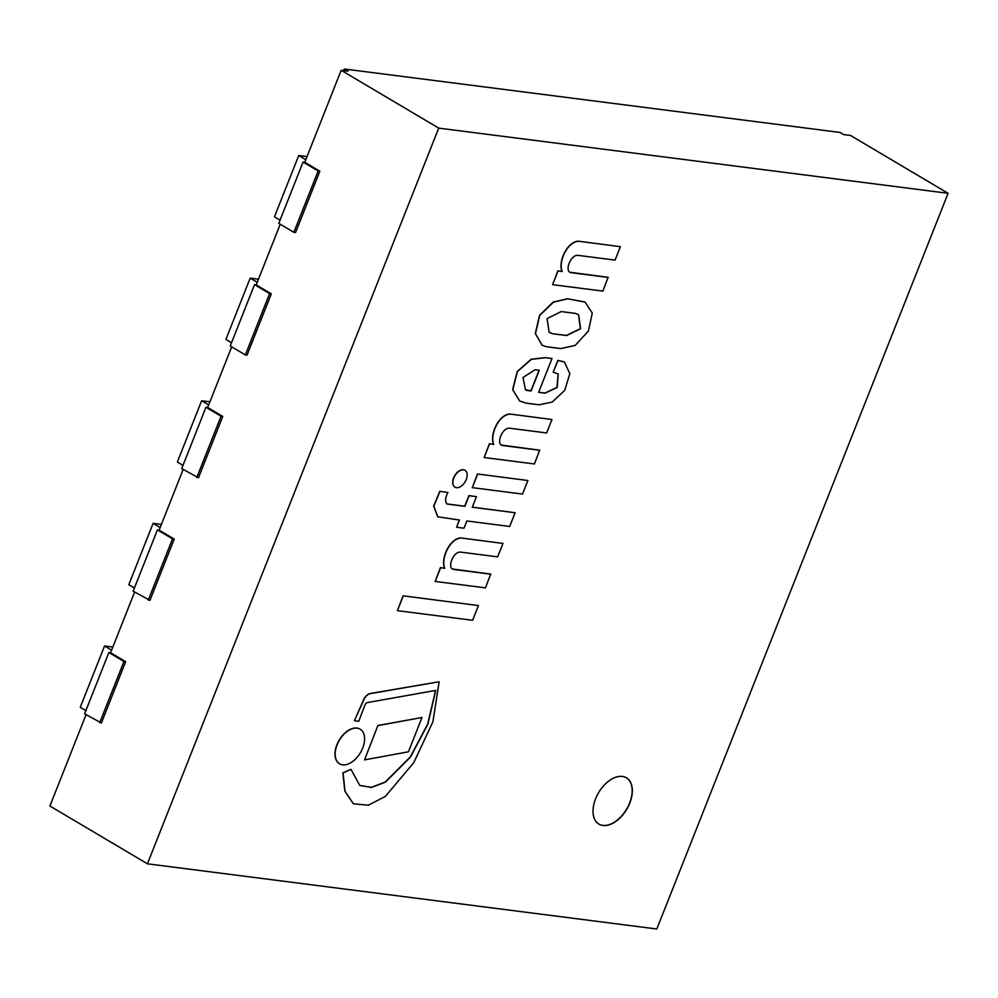 <?xml version="1.0" encoding="UTF-8"?>
<svg xmlns="http://www.w3.org/2000/svg" width="998" height="998" viewBox="0 0 998 998"><rect width="100%" height="100%" fill="white"/><g stroke="black" fill="none" stroke-linecap="round" stroke-linejoin="round"><path stroke-width="1.5" d="M598.862 824.074A26.934 16.355 120.7 0 0 626.569 809.191A26.934 16.355 120.7 0 0 626.32 777.741M602.979 825.483A26.934 16.355 120.7 0 0 628.391 806.272A26.934 16.355 120.7 0 0 626.42 777.791A26.934 16.355 120.7 0 0 598.613 792.624A26.934 16.355 120.7 0 0 598.95 824.123A26.934 16.355 120.7 0 0 602.979 825.483M147.43 863.806L656.821 929.001L948.1 193.3L438.721 128.118L147.43 863.806L49.9 806.01L86.053 714.68M438.721 128.118L341.179 70.309L348.015 71.182L344.335 68.999L840.042 132.435L843.722 134.618L850.57 135.491L948.1 193.3M304.777 162.275L319.859 171.219L295.583 232.522L293.874 232.309L278.791 223.365L303.068 162.05L304.777 162.275L341.179 70.309M256.224 284.892L271.319 293.836L247.042 355.138L245.333 354.926L230.239 345.982L254.515 284.667L256.224 284.892L280.238 224.226M207.671 407.508L222.766 416.453L198.49 477.755L181.698 468.598L205.962 407.284L207.671 407.508L231.698 346.842M159.131 530.125L174.226 539.057L149.95 600.372L133.146 591.203L157.422 529.901L159.131 530.125L183.145 469.459M110.578 652.729L125.673 661.674L101.397 722.989L84.605 713.82L108.869 652.517L110.578 652.729L134.605 592.076M343.699 70.633L344.335 68.999M293.874 232.309L318.15 170.995L319.859 171.219M303.068 162.05L318.15 170.995M305.787 159.705L298.726 155.513L307.022 156.574M280.064 220.146L274.45 216.816L298.726 155.513M245.333 354.926L269.61 293.612L271.319 293.836M254.515 284.667L269.61 293.612M257.247 282.309L250.174 278.13L258.482 279.191M231.511 342.763L225.91 339.432L250.174 278.13M99.688 722.764L123.964 661.462L125.673 661.674M108.869 652.517L123.964 661.462M111.601 650.16L104.54 645.98L112.836 647.041M85.878 710.613L80.264 707.283L104.54 645.98M148.24 600.147L172.517 538.845L174.226 539.057M157.422 529.901L172.517 538.845M160.154 527.543L153.081 523.364L161.389 524.424M134.418 587.997L128.817 584.666L153.081 523.364M196.781 477.531L221.057 416.228L222.766 416.453M205.962 407.284L221.057 416.228M208.694 404.926L201.633 400.747L209.929 401.807M182.971 465.38L177.357 462.049L201.633 400.747M560.726 348.564L575.16 345.433L588.433 331.024L592.288 313.06L585.04 302.07L567.575 298.839L553.366 302.207L539.718 315.43L535.477 333.656L542.101 345.246L546.679 346.768L560.726 348.564M552.443 333.731L566.615 335.54L580.587 328.729L578.653 314.744L575.384 313.384L561.213 311.576L547.079 318.599L549.1 332.284L552.443 333.731L566.427 335.44L580.362 328.691L578.553 314.694M584.94 302.02L567.388 298.726L553.179 302.095L539.531 315.318L535.302 333.544L542.014 345.183M549.012 332.234L552.268 333.619M553.366 372.266L558.256 373.963L557.183 387.449L545.083 393.187L538.621 392.351L551.994 358.556L545.345 357.708L531.36 359.355L517.388 371.605L512.81 389.781L519.721 401.046L526.27 403.155L539.194 404.801L552.243 402.032L564.718 390.38L569.846 373.726L564.369 361.912L558.019 360.515L553.179 372.154L557.832 360.415L564.269 361.862M535.078 369.747L522.989 377.494L525.459 389.719L527.218 390.517L531.086 391.004L539.282 370.283L535.078 369.747M558.156 373.901L556.946 387.411L544.896 393.075L538.646 392.276M551.994 358.556L545.17 357.596L531.173 359.243L517.214 371.493L512.623 389.669L519.634 400.984M525.372 389.669L530.899 390.892L539.07 370.258M439.918 491.453L433.831 506.211L437.798 516.827L459.492 520.033L456.622 527.256L464.008 528.204L466.864 520.968L509.691 526.457L515.118 512.735L472.304 507.258L476.495 496.667L469.11 495.719L464.918 506.31L446.942 504.015C444.908 501.283 445.233 497.441 447.927 492.476L439.744 491.34L433.643 506.098L437.71 516.777M459.267 520.008L456.622 527.256M515.118 512.735L472.328 507.171M476.495 496.667L468.935 495.607L464.731 506.198L446.792 503.903M447.927 492.476L439.744 491.34M608.281 277.444L570.881 272.654C564.132 271.543 570.681 254.241 578.141 255.376L615.067 260.104L620.394 246.668L578.129 241.167C566.839 241.915 557.882 262.262 562.024 271.431L557.832 270.895L552.593 284.68L602.867 291.104L608.094 277.332L569.658 272.204M578.304 241.279C567.026 242.027 558.069 262.362 562.211 271.543L562.024 271.431M562.211 271.543L557.832 270.895M558.007 271.007L552.593 284.68M569.758 272.254L570.694 272.541M620.394 246.668L578.129 241.167M539.843 450.285L502.443 445.507C495.694 444.384 502.244 427.082 509.716 428.229L546.642 432.957L551.956 419.509L509.691 414.02C498.401 414.756 489.457 435.103 493.586 444.285L489.394 443.748L484.167 457.521L534.429 463.958L539.669 450.185L501.233 445.046M509.878 414.133C498.588 414.869 489.631 435.215 493.773 444.397L493.586 444.285M493.773 444.397L489.394 443.748M489.569 443.861L484.167 457.521M501.32 445.108L502.256 445.395M551.956 419.509L509.691 414.02M490.866 574.199L453.466 569.409C446.717 568.299 453.267 550.996 460.727 552.131L497.653 556.859L502.967 543.423L460.702 537.922C449.424 538.671 440.467 559.017 444.609 568.186L440.405 567.65L435.178 581.435L485.452 587.859L490.679 574.087L452.244 568.96M460.889 538.034C449.611 538.783 440.654 559.117 444.784 568.299L444.609 568.186M444.784 568.299L440.405 567.65M440.592 567.762L435.178 581.435M452.331 569.01L453.279 569.297M502.967 543.423L460.702 537.922M351.009 769.371L343.062 772.889L345.021 791.227L353.429 803.789L368.362 805.211L385.315 796.441L413.796 762.634L432.907 721.754L439.157 681.759L370.757 693.548A8.034 4.878 120.7 0 0 363.783 699.91L354.427 720.706L358.769 721.255L364.619 705.836A3.281 1.996 -59.3 0 1 367.925 702.492L435.752 690.391L427.905 724.111L410.452 757.07L385.403 782.158L371.518 787.447L359.791 785.451L351.009 769.371L342.875 772.789L344.834 791.115L353.329 803.727M435.552 690.429L427.693 724.086L410.265 756.958L385.278 782.008L371.431 787.322L359.704 785.401M439.157 681.759L370.57 693.435A8.034 4.878 120.7 0 0 363.609 699.798L354.427 720.706M464.918 470.283A9.78 5.938 120.7 0 0 464.831 470.233A9.78 5.938 120.7 0 0 463.371 469.734A9.78 5.938 120.7 0 0 454.127 476.72A9.78 5.938 120.7 0 0 454.851 487.061A9.78 5.938 120.7 0 0 454.951 487.124M463.559 469.846A9.78 5.938 120.7 0 0 454.315 476.832A9.78 5.938 120.7 0 0 455.038 487.174A9.78 5.938 120.7 0 0 465.143 481.784A9.78 5.938 120.7 0 0 465.018 470.332A9.78 5.938 120.7 0 0 463.559 469.846M360.053 729.126A20.135 12.226 120.7 0 0 359.966 729.064A20.135 12.226 120.7 0 0 356.96 728.053A20.135 12.226 120.7 0 0 337.948 742.412A20.135 12.226 120.7 0 0 339.432 763.707A20.135 12.226 120.7 0 0 339.532 763.757M357.147 728.153A20.135 12.226 120.7 0 0 338.135 742.524A20.135 12.226 120.7 0 0 339.619 763.819A20.135 12.226 120.7 0 0 360.403 752.729A20.135 12.226 120.7 0 0 360.153 729.176A20.135 12.226 120.7 0 0 357.147 728.153M527.88 480.512L477.493 473.988L472.304 487.648L522.515 494.072L527.88 480.512L477.493 473.988M477.68 474.087L472.304 487.648M478.441 605.561L403.067 595.831L397.416 610.651L472.615 620.282L478.441 605.561L403.067 595.831M403.242 595.943L397.416 610.651M364.532 759.877L408.419 751.806L421.992 717.512L377.918 725.471L364.532 759.877L377.918 725.471M421.992 717.512L378.105 725.583"/></g></svg>
